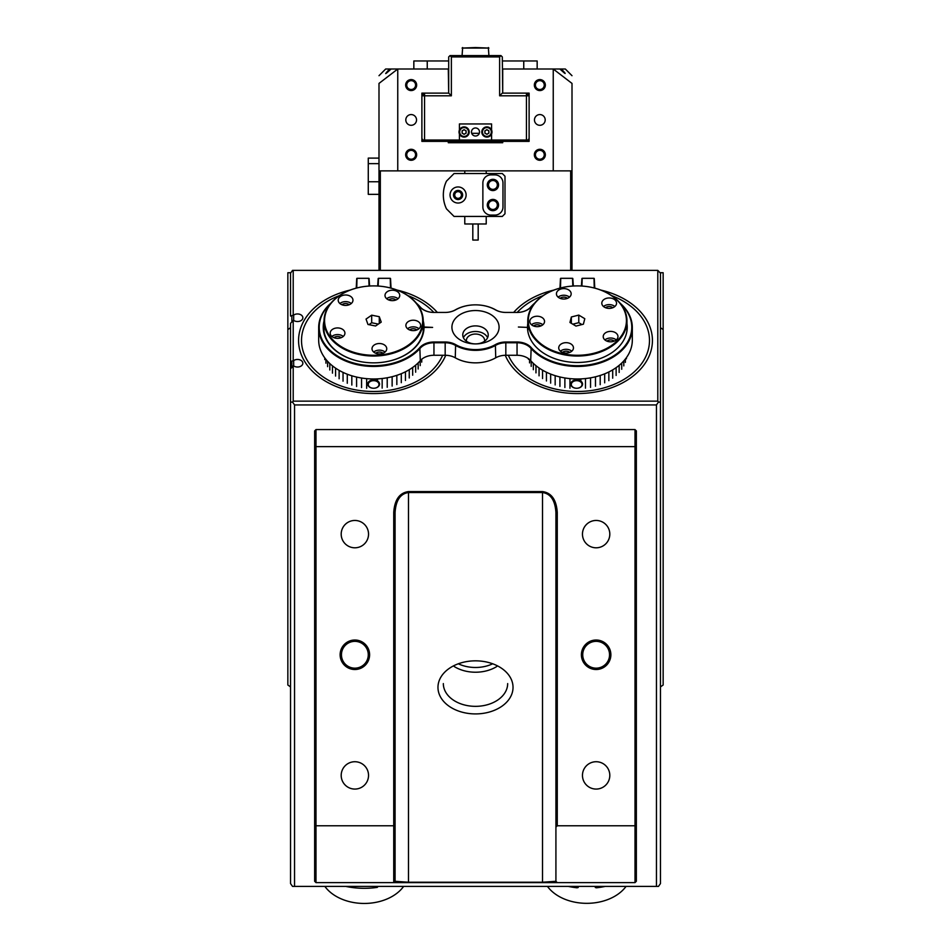 <?xml version="1.0" encoding="UTF-8"?>
<svg xmlns="http://www.w3.org/2000/svg" width="951" height="951" viewBox="0 0 951 951"><rect width="100%" height="100%" fill="white"/><g stroke="black" fill="none" stroke-linecap="round" stroke-linejoin="round"><path stroke-width="1.43" d="M660.149 272.735L663.156 272.735L663.156 685.005L660.47 686.895M290.531 327.703L287.844 329.605L287.844 272.735L290.851 272.735M287.844 329.605L287.844 685.005L290.531 686.895M663.156 329.605L660.47 327.703M596.134 669.504A14.741 14.741 0 0 1 581.394 654.763A14.741 14.741 0 0 1 596.134 640.023A14.741 14.741 0 0 1 610.875 654.763A14.741 14.741 0 0 1 596.134 669.504M596.134 641.354A13.409 13.409 0 0 0 582.725 654.763A13.409 13.409 0 0 0 596.134 668.161A13.409 13.409 0 0 0 609.543 654.763A13.409 13.409 0 0 0 596.134 641.354M354.866 669.504A14.741 14.741 0 0 1 340.125 654.763A14.741 14.741 0 0 1 354.866 640.023A14.741 14.741 0 0 1 369.606 654.763A14.741 14.741 0 0 1 354.866 669.504M354.866 641.354A13.409 13.409 0 0 0 341.457 654.763A13.409 13.409 0 0 0 354.866 668.161A13.409 13.409 0 0 0 368.275 654.763A13.409 13.409 0 0 0 354.866 641.354M513.029 687.383A37.529 26.533 0 0 1 475.5 713.916A37.529 26.533 0 0 1 437.971 687.383A37.529 26.533 0 0 1 475.5 660.838A37.529 26.533 0 0 1 513.029 687.383M443.332 683.591A32.168 22.753 180 0 0 475.5 706.343A32.168 22.753 180 0 0 507.668 683.591M496.779 666.532A32.168 22.753 0 0 1 454.221 666.532M596.134 761.727A13.671 13.671 0 0 0 582.464 775.398A13.671 13.671 0 0 0 596.134 789.068A13.671 13.671 0 0 0 609.805 775.398A13.671 13.671 0 0 0 596.134 761.727M596.134 520.459A13.671 13.671 0 0 0 582.464 534.129A13.671 13.671 0 0 0 596.134 547.8A13.671 13.671 0 0 0 609.805 534.129A13.671 13.671 0 0 0 596.134 520.459M354.866 520.459A13.671 13.671 0 0 0 341.195 534.129A13.671 13.671 0 0 0 354.866 547.8A13.671 13.671 0 0 0 368.536 534.129A13.671 13.671 0 0 0 354.866 520.459M354.866 761.727A13.671 13.671 0 0 0 341.195 775.398A13.671 13.671 0 0 0 354.866 789.068A13.671 13.671 0 0 0 368.536 775.398A13.671 13.671 0 0 0 354.866 761.727M636.35 447.196L635.006 446.637L635.006 429.579L636.35 430.922L636.35 881.292L635.006 882.623L315.994 882.623L315.994 825.765L393.738 825.765L393.738 512.434C394.606 499.774 399.527 492.82 408.478 491.584L542.522 491.584C551.473 492.82 556.394 499.762 557.262 512.434L557.262 825.765L635.006 825.765L635.006 446.637L315.994 446.637L315.994 825.765L314.65 825.206L314.65 430.922L315.994 429.579L315.994 446.637L314.65 447.196M315.994 882.623L314.65 881.292L314.65 825.206M557.262 825.765L555.919 827.097L555.919 512.434C555.122 500.333 550.653 493.7 542.522 492.535L408.478 492.535C400.347 493.7 395.878 500.333 395.081 512.434L395.081 881.292L408.478 882.231L542.522 882.231L555.919 881.292L557.262 882.623M555.919 827.097L555.919 881.292M395.081 881.292L393.738 882.623L393.738 825.765L395.081 825.206M635.006 429.579L315.994 429.579M635.006 882.623L635.006 825.765L636.35 825.206M393.738 512.434L395.081 512.434M557.262 512.434L555.919 512.434M492.036 664.083A30.824 21.802 0 0 1 458.964 664.083M484.558 341.231A9.118 6.443 0 0 0 484.618 340.494A9.118 6.443 0 0 0 475.5 334.039A9.118 6.443 0 0 0 466.382 340.494A9.118 6.443 0 0 0 466.442 341.231M508.357 355.27A72.11 50.985 0 0 0 587.944 390.932A72.11 50.985 0 0 0 649.485 340.494A72.11 50.985 0 0 0 611.671 295.63M543.069 295.63A72.11 50.985 0 0 0 517.154 312.439M433.846 312.439A72.11 50.985 0 0 0 407.931 295.63M339.329 295.63A72.11 50.985 0 0 0 301.515 340.494A72.11 50.985 0 0 0 363.056 390.932A72.11 50.985 0 0 0 442.643 355.27M294.548 886.415L656.452 886.415L656.452 404.936L294.548 404.936L294.548 886.415L292.539 886.415L290.531 883.574L290.531 368.738L293.669 365.885A5.361 3.792 0 0 0 299.529 366.741A5.361 3.792 0 0 0 302.858 363.234A5.361 3.792 0 0 0 299.529 359.728A5.361 3.792 0 0 0 293.669 360.584L290.531 361.535L290.531 323.245L293.669 320.392A5.361 3.792 0 0 0 299.529 321.248A5.361 3.792 0 0 0 302.858 317.741A5.361 3.792 0 0 0 299.529 314.234A5.361 3.792 0 0 0 293.669 315.09L290.531 316.041L290.531 273.199L292.539 270.357L293.205 270.357L293.205 315.09M293.205 320.392L293.205 360.584M293.205 365.885L293.205 401.144L657.795 401.144L657.795 270.357L293.205 270.357M294.548 404.936L292.539 402.095L290.531 402.095L290.531 361.535M657.795 270.357L660.47 273.199L660.47 883.574L658.461 886.415L656.452 886.415M293.669 320.392L293.669 315.09M293.669 365.885L293.669 360.584M660.47 402.095L658.461 402.095L656.452 404.936M293.205 401.144L292.539 402.095M657.795 401.144L658.461 402.095M373.636 379.913A5.896 4.173 180 0 1 379.532 384.085A5.896 4.173 180 0 1 373.636 388.258L373.636 388.258A5.361 3.792 0 0 0 378.997 384.466A5.361 3.792 0 0 0 373.636 380.673A5.361 3.792 0 0 0 368.275 384.466A5.361 3.792 0 0 0 373.636 388.258L373.636 388.258A5.896 4.173 180 0 1 367.728 384.085A5.896 4.173 180 0 1 373.636 379.913M350.146 290.079A75.058 53.078 0 0 0 298.566 340.494A75.058 53.078 0 0 0 373.636 393.571A75.058 53.078 0 0 0 445.722 355.282M437.353 312.439A75.058 53.078 0 0 0 397.114 290.079M576.722 379.913A5.896 4.173 180 0 1 582.559 384.109A5.896 4.173 180 0 1 576.663 388.258A5.896 4.173 180 0 1 576.591 388.258A5.361 3.792 0 0 0 576.663 388.258A5.361 3.792 0 0 0 582.024 384.466A5.361 3.792 0 0 0 576.722 380.673A5.361 3.792 0 0 0 571.301 384.466A5.361 3.792 0 0 0 576.603 388.258A5.896 4.173 180 0 1 570.766 384.038A5.896 4.173 180 0 1 576.722 379.913M553.886 290.079A75.058 53.078 0 0 0 513.647 312.439M505.278 355.282A75.058 53.078 0 0 0 576.508 393.559A75.058 53.078 0 0 0 652.434 340.494A75.058 53.078 0 0 0 600.854 290.079M324.873 886.415A44.233 31.276 0 0 0 354.117 902.618A44.233 31.276 0 0 0 364.245 903.45A44.233 31.276 0 0 0 403.628 886.415M547.467 886.415A44.233 31.276 0 0 0 586.755 903.331L586.755 903.331A44.233 31.276 0 0 0 626.043 886.415M345.867 886.415A64.335 45.493 0 0 0 377.333 887.366L377.333 886.415M378.022 886.415L377.333 887.366M596.479 886.415L596.479 887.794A64.335 45.493 0 0 0 605.133 886.415M568.377 886.415A64.335 45.493 0 0 0 577.031 887.794L577.031 886.415M596.479 887.794L595.302 887.509L595.302 886.415M578.196 886.415L578.196 887.509L577.031 887.794M347.4 305.259A7.37 5.219 0 0 0 352.964 300.207A7.37 5.219 0 0 0 343.775 295.155A7.37 5.219 0 0 0 338.211 300.207A7.37 5.219 0 0 0 347.4 305.259M351.276 303.524A7.37 5.219 0 0 0 343.775 301.788A7.37 5.219 0 0 0 339.899 303.524M394.19 300.48A7.37 5.219 0 0 0 399.741 295.428A7.37 5.219 0 0 0 390.564 290.376A7.37 5.219 0 0 0 385 295.428A7.37 5.219 0 0 0 394.19 300.48M398.065 298.745A7.37 5.219 0 0 0 390.564 297.009A7.37 5.219 0 0 0 386.688 298.745M415.064 330.472A7.37 5.219 0 0 0 420.627 325.42A7.37 5.219 0 0 0 411.45 320.368A7.37 5.219 0 0 0 405.887 325.42A7.37 5.219 0 0 0 415.064 330.472M418.939 328.737A7.37 5.219 0 0 0 411.45 327.001A7.37 5.219 0 0 0 407.575 328.737M381.185 353.784A7.37 5.219 0 0 0 386.748 348.732A7.37 5.219 0 0 0 377.571 343.68A7.37 5.219 0 0 0 372.007 348.732A7.37 5.219 0 0 0 381.185 353.784M385.072 352.048A7.37 5.219 0 0 0 377.571 350.313A7.37 5.219 0 0 0 373.695 352.048M339.364 338.199A7.37 5.219 0 0 0 344.928 333.147A7.37 5.219 0 0 0 335.751 328.095A7.37 5.219 0 0 0 330.187 333.147A7.37 5.219 0 0 0 339.364 338.199M343.24 336.464A7.37 5.219 0 0 0 335.751 334.728A7.37 5.219 0 0 0 331.875 336.464M385.809 354.961A49.595 35.068 180 0 1 324.041 320.962A49.595 35.068 180 0 1 361.451 286.976A49.595 35.068 180 0 1 423.231 320.962A49.595 35.068 180 0 1 385.809 354.961M324.041 320.962L324.041 330.068A49.595 35.068 0 0 0 324.077 331.542A49.595 35.068 180 0 1 324.041 330.068A49.595 35.068 180 0 1 324.053 329.165M361.582 286.964A49.06 34.688 0 0 0 326.074 329.105A49.06 34.688 0 0 0 385.678 354.212A49.06 34.688 0 0 0 421.186 312.071A49.06 34.688 0 0 0 361.582 286.964M333.92 337.688A4.696 3.317 180 0 1 336.404 336.571A4.696 3.317 180 0 1 341.195 337.688M375.74 353.261A4.696 3.317 180 0 1 378.225 352.143A4.696 3.317 180 0 1 383.015 353.261M409.619 329.949A4.696 3.317 180 0 1 412.104 328.832A4.696 3.317 180 0 1 416.895 329.949M388.745 299.969A4.696 3.317 180 0 1 391.218 298.852A4.696 3.317 180 0 1 396.008 299.969M341.956 304.748A4.696 3.317 180 0 1 344.44 303.631A4.696 3.317 180 0 1 349.219 304.748M378.343 324.089L371.686 322.758L368.917 324.671M366.04 319.072L367.978 324.481L375.574 325.991L381.232 322.104L379.283 316.695L371.686 315.173L366.04 319.072M379.283 323.435L379.283 316.695M371.686 322.758L371.686 315.173M423.195 331.471L423.195 331.34A49.595 35.068 180 0 1 423.183 331.542A49.595 35.068 0 0 0 423.231 330.068A49.595 35.068 180 0 1 423.207 330.96M562.481 298.947A7.37 5.219 0 0 0 571.171 293.823A7.37 5.219 0 0 0 565.12 288.688A7.37 5.219 0 0 0 556.43 293.823A7.37 5.219 0 0 0 562.481 298.947M569.483 297.14A7.37 5.219 0 0 0 565.12 295.321A7.37 5.219 0 0 0 558.118 297.14M607.855 308.314A7.37 5.219 0 0 0 616.545 303.191A7.37 5.219 0 0 0 610.494 298.055A7.37 5.219 0 0 0 601.805 303.191A7.37 5.219 0 0 0 607.855 308.314M614.857 306.507A7.37 5.219 0 0 0 610.494 304.689A7.37 5.219 0 0 0 603.493 306.507M609.282 341.73A7.37 5.219 0 0 0 617.972 336.595A7.37 5.219 0 0 0 611.909 331.471A7.37 5.219 0 0 0 603.219 336.595A7.37 5.219 0 0 0 609.282 341.73M616.284 339.923A7.37 5.219 0 0 0 611.909 338.104A7.37 5.219 0 0 0 604.907 339.923M564.787 353.011A7.37 5.219 0 0 0 573.465 347.876A7.37 5.219 0 0 0 567.414 342.752A7.37 5.219 0 0 0 558.724 347.876A7.37 5.219 0 0 0 564.787 353.011M571.789 351.192A7.37 5.219 0 0 0 567.414 349.386A7.37 5.219 0 0 0 560.412 351.192M535.865 326.573A7.37 5.219 0 0 0 544.543 321.438A7.37 5.219 0 0 0 538.492 316.314A7.37 5.219 0 0 0 529.802 321.438A7.37 5.219 0 0 0 535.865 326.573M542.866 324.755A7.37 5.219 0 0 0 538.492 322.948A7.37 5.219 0 0 0 531.49 324.755M568.52 355.472A49.595 35.068 180 0 1 527.769 320.962A49.595 35.068 180 0 1 577.364 285.894A49.595 35.068 180 0 1 586.22 286.465A49.595 35.068 180 0 1 626.959 320.962A49.595 35.068 180 0 1 568.52 355.472M527.769 320.962L527.769 330.068A49.595 35.068 0 0 0 527.793 330.984A49.595 35.068 180 0 1 527.769 330.068A49.595 35.068 180 0 1 527.805 328.856M586.125 286.453A49.06 34.688 0 0 0 529.101 314.401A49.06 34.688 0 0 0 568.615 354.723A49.06 34.688 0 0 0 625.639 326.775A49.06 34.688 0 0 0 586.125 286.453M533.547 325.979A4.696 3.317 180 0 1 538.016 324.814A4.696 3.317 180 0 1 540.81 325.979M562.469 352.417A4.696 3.317 180 0 1 566.939 351.252A4.696 3.317 180 0 1 569.732 352.417M606.964 341.136A4.696 3.317 180 0 1 611.434 339.971A4.696 3.317 180 0 1 614.227 341.136M605.537 307.72A4.696 3.317 180 0 1 610.007 306.555A4.696 3.317 180 0 1 612.813 307.72M560.163 298.352A4.696 3.317 180 0 1 564.632 297.188A4.696 3.317 180 0 1 567.438 298.352M581.929 324.564L578.779 322.674L572.811 324.184M571.349 316.98L569.934 322.472L575.961 326.074L583.391 324.196L584.794 318.704L578.779 315.09L571.349 316.98L571.349 323.316M578.779 322.674L578.779 315.09M626.947 330.984A49.595 35.068 0 0 0 626.959 330.068A49.595 35.068 180 0 1 626.947 330.984M332.47 373.137L332.47 365.862M329.807 369.987L329.807 363.555M327.62 366.658L327.62 361.356M325.931 363.187L325.931 359.419M324.778 359.609L324.778 357.909M356.589 386.498L356.589 377.06M351.822 385.06L351.822 375.776M366.646 388.293L366.646 378.653M361.558 387.58L361.558 378.022M343.038 381.173L343.038 372.388M347.281 383.277L347.281 374.219M339.127 378.76L339.127 370.355M335.584 376.073L335.584 368.156M371.817 380.115L371.817 378.95L371.841 380.115M372.352 378.962L372.352 380.02M377.012 380.673L377.012 378.902M377.547 378.867L377.547 380.971M382.159 388.115L382.159 378.498M387.223 387.295L387.223 377.761M392.133 386.106L392.133 376.703M396.84 384.561L396.84 375.336M401.298 382.671L401.298 373.684M405.447 380.471L405.447 371.793M421.733 362.105L421.733 359.252M420.211 365.612L420.211 360.738M409.251 377.975L409.251 369.701M412.663 375.205L412.663 367.466M418.167 368.988L418.167 362.878M415.646 372.198L415.646 365.16M423.112 327.679A49.595 35.068 180 0 1 423.231 330.068L423.231 320.962M377.511 378.878L377.511 380.947M626.875 327.976A49.595 35.068 180 0 1 626.959 330.068L626.959 320.962M528.447 359.3L528.447 358.622M542.557 378.546L542.557 370.177M539.051 375.835L539.051 367.966M550.653 383.122L550.653 374.076M546.433 380.982L546.433 372.233M533.345 369.713L533.345 363.365M535.972 372.875L535.972 365.671M531.193 366.373L531.193 361.19M529.564 362.89L529.564 359.502M555.17 384.929L555.17 375.657M559.925 386.403L559.925 376.965M564.882 387.509L564.882 377.951M569.958 388.246L569.958 378.617M575.129 380.055L575.129 378.938M575.664 378.95L575.664 379.972M580.324 380.816L580.324 378.914M580.859 378.89L580.859 381.161M585.483 388.163L585.483 378.546M590.547 387.378L590.547 377.832M616.129 375.443L616.129 367.657M612.694 378.189L612.694 369.88M619.16 372.459L619.16 365.35M621.716 369.261L621.716 363.056M595.481 386.213L595.481 376.798M600.2 384.703L600.2 375.455M608.854 380.662L608.854 371.96M604.681 382.837L604.681 373.826M623.797 365.897L623.797 360.905M625.366 362.402L625.366 359.038M626.412 358.8L626.412 357.647M580.823 378.89L580.823 381.125M575.153 378.938L575.153 380.055M324.041 323.946A49.868 35.258 0 0 0 323.768 327.596A49.868 35.258 0 0 0 373.636 362.854A49.868 35.258 0 0 0 423.492 327.786L424.027 327.406A50.403 35.639 180 0 1 373.636 362.854A50.403 35.639 180 0 1 323.233 327.215A50.403 35.639 180 0 1 324.041 320.879M330.199 304.035A54.421 38.48 0 0 0 342.824 358.943A54.421 38.48 0 0 0 419.831 347.555A16.619 11.757 180 0 1 433.953 342.003L445.175 342.003A16.619 11.757 180 0 1 455.612 344.619A31.633 22.372 0 0 0 495.388 344.619A16.619 11.757 180 0 1 505.825 342.003L517.047 342.003A16.619 11.757 180 0 1 531.169 347.555A54.421 38.48 0 0 0 592.318 364.221A54.421 38.48 0 0 0 631.785 327.215A54.421 38.48 0 0 0 620.801 304.035M620.1 303.155A54.956 38.86 180 0 1 632.32 327.596A54.956 38.86 180 0 1 592.461 364.958A54.956 38.86 180 0 1 530.706 348.125A16.084 11.376 0 0 0 517.047 342.764L505.825 342.764A16.084 11.376 0 0 0 495.721 345.296A32.168 22.753 180 0 1 455.279 345.296A16.084 11.376 0 0 0 445.175 342.764L433.953 342.764A16.084 11.376 0 0 0 420.294 348.125A54.956 38.86 180 0 1 358.539 364.958A54.956 38.86 180 0 1 318.68 327.596A54.956 38.86 180 0 1 330.9 303.155M499.085 327.215A23.585 16.678 0 0 0 475.5 310.537A23.585 16.678 0 0 0 451.915 327.215A23.585 16.678 0 0 0 475.5 343.905A23.585 16.678 0 0 0 499.085 327.215M488.232 334.895A12.732 8.999 0 0 0 475.5 325.896A12.732 8.999 0 0 0 462.768 334.895A12.732 8.999 0 0 0 475.5 343.905A12.732 8.999 0 0 0 488.232 334.895M487.601 337.688A12.732 8.999 0 0 0 475.5 331.483A12.732 8.999 0 0 0 463.399 337.688M626.959 323.566A49.868 35.258 180 0 1 627.232 327.215A49.868 35.258 180 0 1 577.507 362.474A49.868 35.258 180 0 1 527.508 327.406L518.39 327.025L527.508 327.406M423.231 320.879A50.403 35.639 180 0 1 424.027 327.025L423.492 327.406A49.868 35.258 0 0 0 423.231 323.946M632.32 327.596L632.32 340.113A54.956 38.86 0 0 1 577.364 378.974A54.956 38.86 0 0 1 530.706 360.643A16.084 11.376 180 0 0 517.047 355.27L505.825 355.27A16.084 11.376 180 0 0 495.721 357.802A32.168 22.753 0 0 1 455.279 357.802A16.084 11.376 180 0 0 445.175 355.27L433.953 355.27A16.084 11.376 180 0 0 420.294 360.643A54.956 38.86 0 0 1 373.636 378.974A54.956 38.86 0 0 1 318.68 340.113L318.68 327.596M533.939 304.035A54.421 38.48 0 0 0 531.169 306.888A16.619 11.757 180 0 1 517.047 312.439A16.084 11.376 0 0 0 530.706 307.066A54.956 38.86 180 0 1 534.64 303.155M369.071 286.049L368.81 278.31L357.005 278.31L356.744 287.725A5.896 4.173 180 0 1 356.732 287.998M594.268 287.998A5.896 4.173 180 0 1 594.256 287.725L593.995 278.31L582.19 278.31L581.929 286.049M527.508 327.025A49.868 35.258 180 0 1 527.769 323.566M572.811 286.049L572.55 278.31L560.745 278.31L560.484 287.725A5.896 4.173 180 0 1 560.472 287.998M517.047 312.439L505.825 312.439A16.619 11.757 180 0 1 495.388 309.824A31.633 22.372 0 0 0 475.5 304.855A31.633 22.372 0 0 0 455.612 309.824A16.619 11.757 180 0 1 445.175 312.439L433.953 312.439A16.619 11.757 180 0 1 419.831 306.888A54.421 38.48 0 0 0 417.061 304.035M390.528 287.998A5.896 4.173 180 0 1 390.516 287.725L390.255 278.31L378.45 278.31L378.189 286.049M424.027 327.406L432.61 327.406L424.027 327.025M416.36 303.155A54.956 38.86 180 0 1 420.294 307.066A16.084 11.376 0 0 0 433.953 312.439M445.175 312.439A16.084 11.376 0 0 0 455.279 309.907A32.168 22.753 180 0 1 475.5 304.855A32.168 22.753 180 0 1 495.721 309.907A16.084 11.376 0 0 0 505.825 312.439M559.949 288.129A5.361 3.792 0 0 0 559.949 288.105L560.484 278.5M594.256 278.5L594.791 288.105A5.361 3.792 0 0 0 594.791 288.129M356.209 288.129A5.361 3.792 0 0 0 356.209 288.105L356.744 278.5M390.516 278.5L391.051 288.105A5.361 3.792 0 0 0 391.051 288.129M369.071 278.5L369.606 286.013M377.654 286.013L378.189 278.5M572.811 278.5L573.346 286.013M581.394 286.013L581.929 278.5M458.073 203.038A8.048 8.048 0 0 0 466.121 194.991A8.048 8.048 0 0 0 458.073 186.955A8.048 8.048 0 0 0 450.037 194.991A8.048 8.048 0 0 0 458.073 203.038M458.073 199.544A4.553 4.553 0 0 0 462.638 194.991A4.553 4.553 0 0 0 458.073 190.438A4.553 4.553 0 0 0 453.52 194.991A4.553 4.553 0 0 0 458.073 199.544M492.927 199.413A5.635 5.635 0 0 1 498.55 205.047A5.635 5.635 0 0 1 492.927 210.67A5.635 5.635 0 0 1 487.292 205.047A5.635 5.635 0 0 1 492.927 199.413M492.927 179.311A5.635 5.635 0 0 1 498.55 184.934A5.635 5.635 0 0 1 492.927 190.569A5.635 5.635 0 0 1 487.292 184.934A5.635 5.635 0 0 1 492.927 179.311M446.471 208.851L454.055 216.436L502.306 216.436L504.993 213.761L504.993 176.232L502.306 173.546L454.055 173.546L446.471 181.13A32.168 32.168 0 0 0 446.471 208.851M494.936 215.092A8.048 8.048 0 0 0 502.972 207.056L502.972 182.925A8.048 8.048 0 0 0 494.936 174.889L490.918 174.889A8.048 8.048 0 0 0 482.87 182.925L482.87 207.056A8.048 8.048 0 0 0 490.918 215.092L494.936 215.092M411.165 90.571A5.492 5.492 0 0 1 405.661 85.079A5.492 5.492 0 0 1 411.165 79.587A5.492 5.492 0 0 1 416.657 85.079A5.492 5.492 0 0 1 411.165 90.571M411.165 80.657A4.422 4.422 0 0 0 406.743 85.079A4.422 4.422 0 0 0 411.165 89.501A4.422 4.422 0 0 0 415.587 85.079A4.422 4.422 0 0 0 411.165 80.657M539.835 90.571A5.492 5.492 0 0 1 534.343 85.079A5.492 5.492 0 0 1 539.835 79.587A5.492 5.492 0 0 1 545.339 85.079A5.492 5.492 0 0 1 539.835 90.571M539.835 80.657A4.422 4.422 0 0 0 535.413 85.079A4.422 4.422 0 0 0 539.835 89.501A4.422 4.422 0 0 0 544.257 85.079A4.422 4.422 0 0 0 539.835 80.657M539.835 160.279A5.492 5.492 0 0 1 534.343 154.775A5.492 5.492 0 0 1 539.835 149.283A5.492 5.492 0 0 1 545.339 154.775A5.492 5.492 0 0 1 539.835 160.279M539.835 150.353A4.422 4.422 0 0 0 535.413 154.775A4.422 4.422 0 0 0 539.835 159.209A4.422 4.422 0 0 0 544.257 154.775A4.422 4.422 0 0 0 539.835 150.353M411.165 160.279A5.492 5.492 0 0 1 405.661 154.775A5.492 5.492 0 0 1 411.165 149.283A5.492 5.492 0 0 1 416.657 154.775A5.492 5.492 0 0 1 411.165 160.279M411.165 150.353A4.422 4.422 0 0 0 406.743 154.775A4.422 4.422 0 0 0 411.165 159.209A4.422 4.422 0 0 0 415.587 154.775A4.422 4.422 0 0 0 411.165 150.353M539.835 114.572A5.361 5.361 0 0 0 534.474 119.933A5.361 5.361 0 0 0 539.835 125.294A5.361 5.361 0 0 0 545.196 119.933A5.361 5.361 0 0 0 539.835 114.572M411.165 114.572A5.361 5.361 0 0 0 405.804 119.933A5.361 5.361 0 0 0 411.165 125.294A5.361 5.361 0 0 0 416.526 119.933A5.361 5.361 0 0 0 411.165 114.572M492.927 200.625A4.422 4.422 0 0 0 488.505 205.047A4.422 4.422 0 0 0 492.927 209.47A4.422 4.422 0 0 0 497.349 205.047A4.422 4.422 0 0 0 492.927 200.625M492.927 180.512A4.422 4.422 0 0 0 488.505 184.934A4.422 4.422 0 0 0 492.927 189.368A4.422 4.422 0 0 0 497.349 184.934A4.422 4.422 0 0 0 492.927 180.512M458.073 191.638A3.352 3.352 0 0 0 454.721 194.991A3.352 3.352 0 0 0 458.073 198.343A3.352 3.352 0 0 0 461.425 194.991A3.352 3.352 0 0 0 458.073 191.638M499.632 56.929L499.632 95.801L526.438 95.801L526.438 140.035L424.562 140.035L424.562 95.801L451.368 95.801L451.368 56.929L499.632 56.929L500.963 55.598L450.037 55.598L448.694 56.929L448.694 93.127L448.29 68.995L391.111 68.995C384.62 74.963 384.133 74.963 389.625 68.995L388.84 69.839M385.69 73.584L389.625 68.995L385.69 68.995L378.997 75.7M391.111 68.995L389.625 68.995M448.29 93.127L421.887 93.127L421.887 141.378L448.29 141.378L448.29 142.721L502.71 142.721L502.71 141.378L529.113 141.378L529.113 93.127L502.71 93.127L502.71 68.995L565.31 68.995L572.003 75.7M397.756 69.019L378.997 83.415C378.997 73.132 378.997 73.132 378.997 83.415L378.997 170.871L397.756 170.871L397.756 69.019M553.244 170.871L572.003 170.871L572.003 83.415C572.003 73.132 572.003 73.132 572.003 83.415L553.244 69.019L553.244 170.871L397.756 170.871M572.003 170.871L572.003 270.357M378.997 270.357L378.997 170.871M380.329 170.871L380.329 270.357M570.671 270.357L570.671 170.871M562.267 69.958L564.823 72.858M561.375 68.995C566.867 74.963 566.38 74.963 559.889 68.995M448.694 60.959L413.84 60.959L413.84 68.995M502.306 60.959L537.16 60.959L537.16 68.995L537.16 60.959M475.5 47.55L488.909 48.085L462.091 48.085L475.5 47.55M478.187 223.972L478.187 240.056L472.813 240.056L472.813 223.972M464.777 216.436L464.777 223.972L486.223 223.972L486.223 216.436M529.113 138.691L527.104 140.712L526.438 140.035M526.438 141.378L527.104 140.712M526.438 93.127L529.113 95.801L526.438 95.801L526.438 93.127M424.562 140.035L423.896 140.712L424.562 141.378M423.896 140.712L421.887 138.691M424.562 93.127L421.887 95.801L424.562 95.801L424.562 93.127M502.71 141.378L448.29 141.378M479.791 141.378L479.791 140.035M471.209 140.035L471.209 141.378M502.71 93.127L502.306 56.929L500.963 55.598M479.292 133.33L471.708 133.33M502.306 93.127L499.632 95.801M448.694 93.127L451.368 95.801M450.037 55.598L451.368 56.929M471.482 131.999A4.018 4.018 0 0 0 475.5 136.017A4.018 4.018 0 0 0 479.518 131.999A4.018 4.018 0 0 0 475.5 127.969A4.018 4.018 0 0 0 471.482 131.999M459.416 140.035L459.416 133.972M459.416 130.014L459.416 123.951L491.584 123.951L491.584 130.014M491.584 133.972L491.584 140.035M491.405 134.364A5.088 5.088 0 0 1 484.523 136.504A5.088 5.088 0 0 1 482.383 129.633A5.088 5.088 0 0 1 489.254 127.482A5.088 5.088 0 0 1 491.405 134.364A5.088 5.088 0 0 0 489.254 127.482A5.088 5.088 0 0 0 482.383 129.633M485.117 131.06A2.009 2.009 0 0 1 488.897 131.916A2.009 2.009 0 0 1 485.961 133.77A2.009 2.009 0 0 1 485.117 131.06M488.85 130.751L488.945 133.069L486.983 134.317L484.927 133.235L484.832 130.917L486.805 129.669L488.85 130.751M459.713 134.566A5.088 5.088 0 0 1 461.544 127.6A5.088 5.088 0 0 1 468.51 129.431A5.088 5.088 0 0 1 466.679 136.397A5.088 5.088 0 0 1 459.713 134.566A5.088 5.088 0 0 0 466.679 136.397A5.088 5.088 0 0 0 468.51 129.431M465.847 130.976A2.009 2.009 0 0 1 463.113 133.734A2.009 2.009 0 0 1 463.089 130.263A2.009 2.009 0 0 1 465.847 130.976M464.124 134.317L462.103 133.164L462.091 130.846L464.1 129.669L466.109 130.822L466.121 133.14L464.124 134.317M378.997 181.76L368.275 181.76L368.275 194.349L378.997 194.349M368.275 181.76L368.275 163.643L378.997 163.643M368.275 163.643L368.275 158.104L378.997 158.104M542.522 882.623L542.522 491.584M408.478 491.584L408.478 882.623M291.862 316.041L291.862 321.343M291.862 361.535L291.862 366.836M420.294 360.643L419.831 347.555M530.706 360.643L531.169 347.555M517.047 355.27L517.047 342.003M505.825 355.27L505.825 342.003M495.721 357.802L495.388 344.619M455.279 357.802L455.612 344.619M445.175 355.27L445.175 342.003M433.953 355.27L433.953 342.003M427.249 60.959L427.249 68.995M523.751 60.959L523.751 68.995M482.977 129.942A4.422 4.422 0 0 0 484.844 135.91A4.422 4.422 0 0 0 490.811 134.043A4.422 4.422 0 0 0 488.945 128.076A4.422 4.422 0 0 0 482.977 129.942M467.928 129.764A4.422 4.422 0 0 0 461.877 128.171A4.422 4.422 0 0 0 460.284 134.222A4.422 4.422 0 0 0 466.335 135.815A4.422 4.422 0 0 0 467.928 129.764M324.041 331.245L324.041 330.068M423.231 331.245L423.231 330.068M626.959 330.877L626.959 330.068M527.769 330.877L527.769 330.068M488.909 55.598L488.362 47.55L488.909 55.598M462.091 55.598L462.638 47.55M486.223 170.871L486.223 173.546M464.777 170.871L464.777 173.546"/></g></svg>
